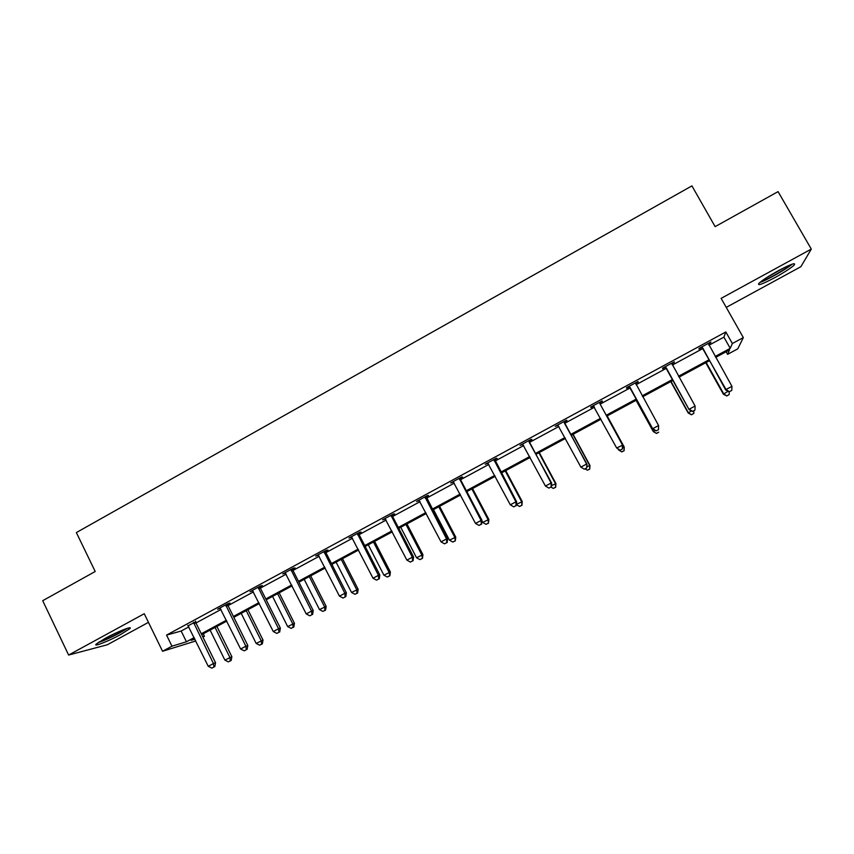 <?xml version="1.0" encoding="UTF-8"?>
<svg xmlns="http://www.w3.org/2000/svg" width="854" height="854" viewBox="0 0 854 854"><rect width="100%" height="100%" fill="white"/><g stroke="black" fill="none" stroke-linecap="round" stroke-linejoin="round"><path stroke-width="1.28" d="M105.149 638.397C117.436 631.618 133.384 625.374 129.851 628.661L120.83 634.426C108.896 641.012 92.755 647.428 96.203 644.129L105.149 638.397M778.261 270.75C790.793 264.142 796.12 262.221 794.241 264.986C790.9 268.092 784.42 272.309 774.802 277.646C762.409 284.19 757.114 286.101 758.907 283.379C762.131 280.347 768.579 276.141 778.261 270.75M726.231 307.387L800.871 266.704L811.3 249.08L721.128 298.366L743.322 337.597L737.771 348.848L727.587 354.335L729.54 349.894L715.684 357.367M195.812 640.97L162.548 651.26L144.251 613.716L68.63 655.05L42.7 600.704L95.2 571.497L76.358 532.576L691.921 185.884L715.129 226.641L778.069 191.627L811.3 249.08M68.63 655.05L107.369 644.749L148.457 622.352M726.124 351.741L727.587 354.335M203.241 633.817L204.458 636.305L202.942 637.127M227.74 604.344L230.046 603.095L227.986 603.597L217.631 609.212L220.364 608.336M292.687 569.159L295.036 567.889L293.274 568.23L282.727 573.941L285.514 573.055M358.808 533.355L361.199 532.053L359.737 532.223L348.998 538.041L351.827 537.123M426.114 496.889L428.559 495.566L427.406 495.566L416.474 501.479L419.357 500.551M494.658 459.762L497.145 458.417L496.323 458.224L485.189 464.256L488.125 463.295M564.473 421.94L567.003 420.574L566.512 420.2L555.175 426.338L558.174 425.356M637.885 381.535L638.162 382.026L638.023 381.46L626.473 387.716L626.665 388.25L629.238 386.862M638.162 382.026L635.589 383.425M710.379 342.262L710.656 342.764L710.891 341.984L699.116 348.357L698.946 349.105L701.561 347.685M710.656 342.764L708.329 344.023M708.895 345.272L723.914 337.138L725.836 331.96L166.551 635.098L181.165 631.031L188.883 626.847M195.641 621.125L195.982 622.982L221.037 609.446M227.687 603.767L228.029 605.625L253.467 591.875M260.011 586.25L260.363 588.118L286.197 574.155M292.634 568.583L292.986 570.451L319.215 556.274M325.545 550.745L325.908 552.634L352.531 538.233M358.744 532.757L359.118 534.647L386.147 520.033M392.253 514.61L392.626 516.499L420.072 501.661M426.445 498.213L454.307 483.129M460.167 477.813L460.552 479.724L488.862 464.416M495 461.096L523.726 445.542M529.341 440.333L529.736 442.255L558.922 426.488M564.409 421.342L564.804 423.264L594.437 407.251M599.796 402.17L600.202 404.102L630.188 387.887L628.757 386.478M636.07 384.706L666.195 368.394L664.743 366.974M672.311 365.085L702.543 348.71L701.081 347.3M673.966 361.989L674.233 362.48L674.286 361.808L662.629 368.127L662.64 368.768L665.234 367.369M674.233 362.48L671.756 363.836M599.86 402.768L602.412 401.391L602.102 400.921L590.658 407.112L591.032 407.561L593.573 406.184M529.405 440.942L531.914 439.586L531.252 439.298L520.022 445.382L522.99 444.411M460.231 478.411L462.697 477.076L461.704 476.98L450.677 482.958L453.591 482.008M392.306 515.197L394.719 513.894L393.416 513.98L382.592 519.84L385.442 518.922M325.598 551.332L327.968 550.051L326.356 550.307L315.724 556.071L318.521 555.175M260.075 586.837L262.402 585.566L260.491 585.993L250.041 591.651L252.795 590.776M195.694 621.701L188.222 625.747M725.836 331.96L732.358 343.522L743.322 337.597M162.548 651.26L171.964 646.179L186.428 641.781L194.168 637.607M166.551 635.098L171.964 646.179M715.182 356.47L730.223 348.347L732.358 343.522M201.288 633.764L226.374 620.228M233.398 616.439L258.869 602.689M265.797 598.964L291.652 585.001M298.473 581.318L324.733 567.152M331.448 563.533L358.114 549.143M364.722 545.578L391.805 530.964M398.295 527.462L425.794 512.624M432.177 509.176L460.092 494.114M466.359 490.73L494.712 475.432M500.86 472.113L529.64 456.58M535.682 453.325L564.9 437.558M570.814 434.366L600.49 418.353M606.287 415.225L636.315 399.021M642.208 395.84L672.397 379.55M678.524 376.251L708.809 359.897M194.595 638.472L191.082 640.372L194.947 639.198M202.793 636.817L204.458 636.305M709.322 360.804L679.026 377.148M672.899 380.457L642.699 396.747M636.817 399.918L606.767 416.122M600.981 419.25L571.305 435.262M565.391 438.454L536.152 454.221M530.12 457.477L501.33 472.999M495.181 476.318L466.828 491.616M460.562 495L432.636 510.062M426.253 513.51L398.754 528.338M392.253 531.85L365.181 546.453M358.573 550.019L331.896 564.409M325.182 568.027L298.921 582.193M292.1 585.876L266.224 599.828M259.306 603.564L233.825 617.314M226.801 621.104L201.715 634.629M723.914 337.138L730.223 348.347M181.165 631.031L186.428 641.781M702.725 347.952L725.719 390.054L726.028 389.509L701.753 346.937M729.38 391.708L731.75 390.438L729.38 391.708L726.028 389.509L731.953 386.339L708.254 343.415M725.719 390.054L729.252 391.922M731.75 390.438L731.953 386.339M705.746 362.736L723.359 394.174L728.088 391.303M706.173 362.502L723.648 393.683L726.743 395.978L729.145 394.569L726.871 395.786M729.273 391.901L729.145 394.569M726.743 395.978L723.359 394.174M666.195 367.732L689.103 409.621L665.234 366.718M692.594 411.35L694.942 410.091L692.594 411.35L689.221 409.183L695.103 406.045L671.671 363.228M689.103 409.621L692.541 411.521M694.942 410.091L695.103 406.045M630.006 387.332L652.83 429.018L629.056 386.318M656.16 430.811L652.776 428.676L658.594 425.559L658.498 429.701L656.16 430.811L658.498 429.701M635.44 382.859L658.594 425.559L658.487 429.562M652.83 429.018L656.182 430.939M670.753 381.61L688.164 412.973L691.409 410.902M671.009 381.471L688.281 412.567L691.473 414.809L693.779 413.443L691.526 414.649M693.875 410.806L693.779 413.443M691.473 414.809L688.164 412.973M636.07 400.312L653.299 431.601L655.082 430.309M636.166 400.27L653.235 431.291L656.512 433.458L658.733 432.145L656.502 433.341M658.541 428.462L658.562 427.811M656.512 433.458L653.299 431.601M790.516 264.772C786.513 268.796 766.657 280.048 761.266 281.35M766.711 277.582L784.41 267.548M759.932 282.428C766.689 280.347 786.747 268.989 792.149 264.153M125.869 628.811C120.67 632.376 113.475 636.123 104.273 640.062L99.235 641.866M106.077 637.895L118.599 631.757M97.911 642.752L103.099 640.852C113.08 636.593 121.161 632.419 127.353 628.309M620.164 450.175L622.459 448.948L620.164 450.175L616.663 447.976L593.22 405.735M620.068 450.09L616.663 447.976L622.641 445.158L599.882 403.643L622.427 444.902L622.374 448.852M599.54 402.309L599.882 403.643M594.085 406.621L593.103 405.799M622.459 448.948L622.641 445.158M622.513 447.709L624.253 447.122L607.194 415.898M617.986 448.873L618.509 449.844L619.086 449.535M624.007 450.688L621.787 451.862L624.082 450.773L624.06 446.877L607.141 415.93M621.872 451.947L618.509 449.844L621.787 451.862M624.253 447.122L624.082 450.773M563.982 421.577L586.591 464.053L580.88 467.106L557.715 424.972M564.313 422.901L586.986 464.213L586.591 467.971L584.317 469.188L586.591 467.971M586.751 468.024L586.986 464.213M580.88 467.106L584.317 469.188M586.826 466.775L589.954 465.441L573.077 434.302M589.591 469.059L587.392 470.223L589.73 469.113L589.591 465.291L572.863 434.419M587.392 470.223L585.161 468.878M589.954 465.441L589.73 469.113M528.743 440.664L551.097 483.033L545.439 486.054L522.531 444.027M529.074 441.988L551.663 483.097L551.097 483.033L551.15 486.897L548.887 488.104L551.15 486.897M551.374 486.919L551.663 483.097M545.439 486.054L548.887 488.104M551.471 485.659L555.954 483.61L539.269 452.545M555.474 487.26L553.296 488.424L555.687 487.282L555.431 483.545L538.885 452.748M553.296 488.424L551.054 487.09M555.954 483.61L555.687 487.282M493.825 459.58L515.933 501.832L510.318 504.831L487.677 462.911M494.594 459.164L516.659 501.81L515.933 501.832L516.029 505.653L513.788 506.849L516.029 505.653M516.318 505.643L516.659 501.81M510.318 504.831L513.788 506.849M516.435 504.383L522.253 501.608L505.749 470.618M521.666 505.312L519.51 506.465L521.933 505.29L521.58 501.629L505.216 470.906M519.51 506.465L516.403 504.65M522.253 501.608L521.933 505.29M459.238 478.315L481.08 520.46L475.529 523.438L453.143 481.624M459.559 479.638L460.552 479.724L481.976 520.342L481.08 520.46L481.229 524.239L479.009 525.423L481.229 524.239M481.592 524.185L481.976 520.342M475.529 523.438L479.009 525.423M481.912 520.983L482.67 522.413L488.851 519.445L472.529 488.541M488.157 523.192L486.011 524.335L488.488 523.15L488.018 519.552L471.846 488.915M486.011 524.335L482.67 522.413M488.851 519.445L488.488 523.15M424.961 496.889L446.557 538.927L441.048 541.863L418.919 500.156M426.061 496.291L447.613 538.714L446.557 538.927L446.749 542.664L444.55 543.838L446.749 542.664M447.176 542.568L447.613 538.714M441.048 541.863L444.55 543.838M433.49 509.603L449.46 540.155L455.748 537.134L439.596 506.305M454.936 540.924L452.823 542.055L455.331 540.838L454.766 537.326L438.764 506.764M452.823 542.055L449.46 540.155M455.748 537.134L455.331 540.838M390.993 515.293L412.343 557.214L406.888 560.128L385.005 518.538M391.303 516.606L392.626 516.499L413.56 556.915L412.343 557.214L412.578 560.907L410.4 562.071L412.578 560.907M413.069 560.779L413.56 556.915M406.888 560.128L410.4 562.071M357.335 533.526L378.439 575.34L373.038 578.233L351.4 536.739M357.645 534.828L359.118 534.647L379.816 574.955L378.439 575.34L378.717 578.991L376.561 580.144L378.717 578.991M379.272 578.831L379.816 574.955M373.038 578.233L376.561 580.144M323.976 551.599L344.845 593.295L339.486 596.167L318.094 554.78M324.274 552.901L325.908 552.634L346.372 592.836L344.845 593.295L345.165 596.914L343.03 598.056L345.165 596.914M345.785 596.722L346.372 592.836M339.486 596.167L343.03 598.056M290.915 569.511L311.55 611.101L306.234 613.941L285.087 572.66M291.214 570.803L292.986 570.451L313.226 610.557L311.55 611.101L311.913 614.677L309.799 615.809L311.913 614.677M312.596 614.442L313.226 610.557M306.234 613.941L309.799 615.809M258.143 587.264L278.543 628.736L273.291 631.554L252.378 590.392M258.442 588.555L260.363 588.118L280.379 628.117L278.543 628.736L278.959 632.27L276.856 633.401L278.959 632.27M279.696 632.013L280.379 628.117M273.291 631.554L276.856 633.401M225.669 604.856L245.845 646.222L240.625 649.008L219.948 607.952M225.968 606.148L228.029 605.625L247.82 645.517L245.845 646.222L246.304 649.723L244.212 650.833L246.304 649.723M247.094 649.424L247.82 645.517M240.625 649.008L244.212 650.833M400.739 527.27L416.538 557.747L422.922 554.662L406.963 523.918M422.015 558.495L419.912 559.616L422.463 558.388L421.791 554.94L405.97 524.452M419.912 559.616L416.538 557.747M422.922 554.662L422.463 558.388M368.277 544.777L383.905 575.18L390.395 572.052L374.596 541.372M389.371 575.916L387.289 577.037L389.883 575.777L389.114 572.404L373.454 541.991M387.289 577.037L383.905 575.18M390.395 572.052L389.883 575.777M336.092 562.145L351.549 592.462L358.136 589.281L342.518 558.676M357.015 593.188L354.954 594.288L357.591 593.007L357.015 593.188L356.716 589.708L341.237 559.37M354.954 594.288L351.549 592.462M358.136 589.281L357.591 593.007M304.184 579.354L319.481 609.596L326.164 606.361L310.707 575.842M324.936 610.311L322.897 611.4L325.566 610.098L324.936 610.311L324.595 606.863L309.287 576.61M322.897 611.4L319.481 609.596M326.164 606.361L325.566 610.098M272.554 596.412L287.681 626.59L294.459 623.292L279.173 592.847M293.146 627.284L291.107 628.363L293.819 627.049L293.146 627.284L292.762 623.879L277.614 593.69M291.107 628.363L287.681 626.59M294.459 623.292L293.819 627.049M241.202 613.332L256.157 643.425L263.032 640.084L247.906 609.713M261.612 644.108L259.605 645.186L262.349 643.841L261.612 644.108L261.196 640.735L246.208 610.631M259.605 645.186L256.157 643.425M263.032 640.084L262.349 643.841M193.484 622.288L213.425 663.558L208.259 666.312L187.816 625.363M193.773 623.58L195.982 622.982L215.55 662.768L213.425 663.558L213.927 667.006L211.867 668.116L213.927 667.006M214.781 666.686L215.55 662.768M208.259 666.312L211.867 668.116M210.105 630.113L224.901 660.131L231.872 656.726L216.905 626.441M230.356 660.793L228.36 661.861L231.146 660.494L230.356 660.793L229.897 657.463L215.069 627.434M228.36 661.861L224.901 660.131M231.872 656.726L231.146 660.494M702.073 347.194L701.892 347.941M665.554 366.974L665.554 367.626M629.377 386.574L629.547 387.118M528.786 441.07L529.448 441.337M493.868 459.975L494.712 460.157M494.156 460.904L494.989 461.075M459.281 478.72L460.274 478.806M425.004 497.284L426.157 497.284M425.271 498.202L426.434 498.192M391.036 515.688L392.349 515.592M357.367 533.921L358.84 533.739M324.008 551.994L325.641 551.727M290.947 569.906L292.73 569.554M258.186 587.648L260.107 587.221M225.712 605.24L227.772 604.728M193.516 622.683L195.726 622.086"/></g></svg>
